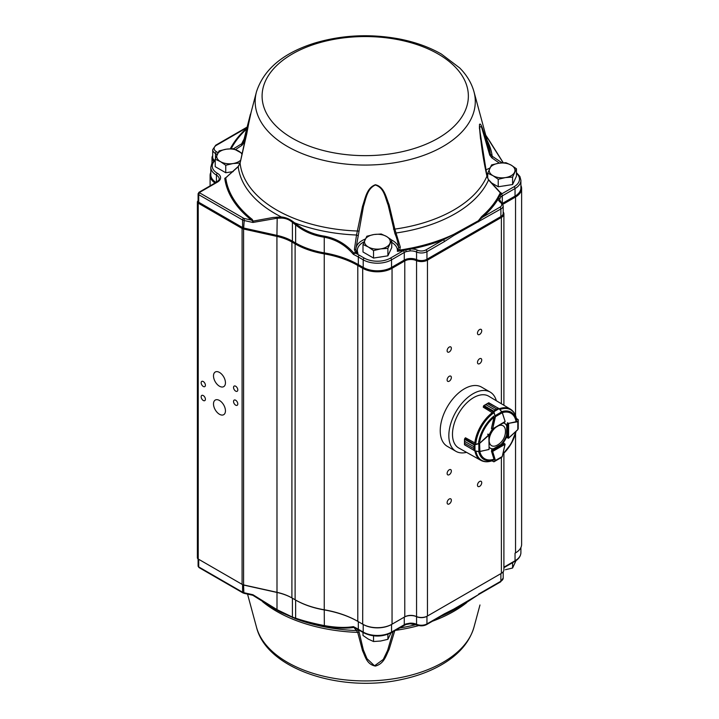<?xml version="1.0" encoding="UTF-8"?>
<svg xmlns="http://www.w3.org/2000/svg" width="719" height="719" viewBox="0 0 719 719"><rect width="100%" height="100%" fill="white"/><g stroke="black" fill="none" stroke-linecap="round" stroke-linejoin="round"><path stroke-width="1.08" d="M506.769 437.296L508.594 438.114L508.621 423.788L507.605 424.138L508.567 423.374L507.452 422.736M517.689 429.692L518.21 428.812L518.228 419.752L516.395 418.62M516.377 418.512L518.075 419.492L517.995 421.091M505.106 421.523L492.452 429.018L491.445 428.245L491.616 428.776M498.689 408.536L496.613 408.967L499.103 408.698L493.917 411.699L494.969 409.92L493.611 411.744M498.609 408.428L488.848 402.793L487.509 403.71L496.613 408.967L494.978 409.92L485.855 404.662L484.04 405.57L483.312 407.242L492.74 412.994M496.613 408.967L487.5 403.71L488.668 402.802L483.932 405.543L493.935 411.286M483.563 406.136L485.864 404.662L494.969 409.92M499.301 408.752L502.239 412.733L501.763 411.834L495.31 415.573L495.436 416.669L493.629 412.014L483.545 406.19L483.258 407.098L483.545 406.19M501.817 411.735L499.238 408.832M493.962 411.888L494.969 415.699M474.693 444.531L473.803 446.625L474.693 444.531L479.609 443.326L488.857 434.725L489.082 448.44M489.064 435.076L478.863 444.081L478.872 451.523L479.753 451.64L474.971 450.939M475.349 443.147L465.642 437.862M465.373 437.961A29.713 17.157 -60 0 1 465.4 437.79L464.573 439.327L464.69 441.349L473.803 446.616L474.819 450.795L473.803 448.512L464.699 443.255L464.582 444.872L464.699 443.246L473.803 448.512M464.816 438.572L465.499 437.844L464.726 438.572L474.935 444.414L475.007 450.849L464.582 444.872M473.803 446.616L464.69 441.358L464.483 439.246M474.459 445.034L464.483 439.237M478.8 443.722L474.989 444.764M479.609 443.326L479.888 451.478L488.947 449.519M464.492 444.71L474.944 450.939A29.569 17.067 -60 0 0 480.831 460.34L458.794 448.018A29.919 17.274 -60 0 1 452.485 434.258A29.919 17.274 -60 0 1 465.615 404.069A29.919 17.274 -60 0 1 488.713 396.205L510.391 409.129A29.569 17.067 -60 0 0 499.31 408.725L502.311 412.526L505.106 421.415L502.239 412.733L495.436 416.669L492.659 428.901M475.007 450.849L478.827 451.64L474.953 450.966M492.03 460.798L493.917 461.814L495.04 460.511L492.272 451.586L492.452 450.382L492.659 451.433L505.053 444.306L503.722 443.299L501.907 444.351A14.317 8.268 120 0 0 507.093 435.381M495.04 460.511L495.31 461.005L501.763 457.293L502.266 456.403M499.103 458.83L493.935 461.751M494.969 460.942L493.962 461.787M507.74 422.916L507.093 425.945A14.317 8.268 120 0 0 504.981 423.617A14.317 8.268 120 0 0 503.237 423.006M479.825 451.622A26.244 15.153 -60 0 0 493.98 459.198L491.445 451.146L491.931 450.112M489.297 447.227A14.317 8.268 120 0 0 490.673 448.404A14.317 8.268 120 0 0 493.746 449.06M479.672 442.05A26.244 15.153 -60 0 1 493.98 417.263L491.445 428.245M492.452 429.216A14.317 8.268 120 0 0 489.244 434.77M504.729 423.473A14.317 8.268 120 0 1 506.58 425.657L507.093 425.945M501.907 444.351L501.404 444.054A14.317 8.268 120 0 0 506.58 435.085L506.787 425.774L506.769 436.316M490.421 448.252A14.317 8.268 120 0 0 493.234 448.773L493.432 448.881M231.32 171.877A11.792 6.804 -0 0 0 233.127 171.643M242.321 153.498L233.45 148.68L226.26 149.192L219.079 150.9L215.224 159.196L220.49 161.64L225.748 165.271L232.929 163.564L240.119 163.042M233.181 171.589L225.748 172.74L215.224 166.673L215.224 159.196M225.748 172.74L225.748 165.271M240.784 160.067A12.879 7.442 180 0 1 232.929 163.564A12.879 7.442 -0 0 1 220.49 161.64A12.879 7.442 180 0 1 217.156 154.459A12.879 7.442 180 0 1 226.26 149.192A12.879 7.442 180 0 1 238.708 151.125A12.879 7.442 180 0 1 242.078 154.54M379.102 257.195A11.792 6.804 -0 0 0 381.717 256.791M366.861 236.218L363.005 244.514L368.263 246.959L373.529 250.589L380.711 248.882L387.892 248.37L391.747 240.074L386.489 236.443L381.223 233.999L374.042 234.52L366.861 236.218M391.747 240.074L391.747 247.543L387.892 255.838L373.529 258.058L363.005 251.992L363.005 244.514M387.892 255.838L387.892 248.37M373.529 258.058L373.529 250.589M374.042 234.52A12.879 7.442 180 0 1 386.489 236.443A12.879 7.442 180 0 1 389.824 243.624A12.879 7.442 180 0 1 380.711 248.882A12.879 7.442 -0 0 1 368.263 246.959A12.879 7.442 180 0 1 364.928 239.778A12.879 7.442 180 0 1 374.042 234.52M503.803 185.906A11.792 6.804 -0 0 0 506.419 185.502M491.562 164.93L487.707 173.225L492.964 175.67L498.231 179.292L505.412 177.593L512.593 177.072L516.449 168.776L511.191 165.145L505.924 162.701L498.743 163.222L491.562 164.93M487.707 178.087L487.707 173.225M512.593 177.072L512.593 184.54L516.449 176.245L516.449 168.776M512.593 184.54L498.231 186.769L498.231 179.292M498.231 186.769L490.744 182.446M498.743 163.222A12.879 7.442 180 0 1 511.191 165.145A12.879 7.442 180 0 1 514.525 172.335A12.879 7.442 180 0 1 505.412 177.593A12.879 7.442 -0 0 1 492.964 175.67A12.879 7.442 180 0 1 489.63 168.48A12.879 7.442 180 0 1 498.743 163.222M512.593 562.671L512.593 568.01L505.412 569.718M516.449 559.715L512.593 568.01M363.005 632.441L363.005 635.461L368.263 639.083L373.529 641.528L373.529 635.848M387.892 634.284L387.892 639.308L380.711 641.015L373.529 641.528M391.055 632.846L387.892 639.308M489.279 441.736A11.495 6.633 120 0 0 496.82 445.376A15.746 15.746 0 0 0 505.43 430.456A11.495 6.633 120 0 0 498.501 425.756M496.101 427.14A11.495 6.633 120 0 0 489.279 439.021M479.609 481.478A3.002 1.735 120 0 0 477.641 484.13A3.002 1.735 120 0 0 478.108 486.538A3.002 1.735 120 0 0 481.11 484.795A3.002 1.735 120 0 0 481.11 481.326A3.002 1.735 120 0 0 479.609 481.478M449.24 499.013A3.002 1.735 120 0 0 447.281 501.655A3.002 1.735 120 0 0 447.739 504.064A3.002 1.735 120 0 0 450.741 502.329A3.002 1.735 120 0 0 450.741 498.86A3.002 1.735 120 0 0 449.24 499.013M449.24 469.786A3.002 1.735 120 0 0 447.281 472.437A3.002 1.735 120 0 0 447.739 474.846A3.002 1.735 120 0 0 450.741 473.111A3.002 1.735 120 0 0 450.741 469.642A3.002 1.735 120 0 0 449.24 469.786M479.609 358.754A3.002 1.735 120 0 0 477.641 361.405A3.002 1.735 120 0 0 478.108 363.814A3.002 1.735 120 0 0 481.11 362.079A3.002 1.735 120 0 0 481.11 358.61A3.002 1.735 120 0 0 479.609 358.754M479.609 329.536A3.002 1.735 120 0 0 477.641 332.187A3.002 1.735 120 0 0 478.108 334.596A3.002 1.735 120 0 0 481.11 332.861A3.002 1.735 120 0 0 481.11 329.383A3.002 1.735 120 0 0 479.609 329.536M449.24 347.07A3.002 1.735 120 0 0 447.281 349.713A3.002 1.735 120 0 0 447.739 352.121A3.002 1.735 120 0 0 450.741 350.387A3.002 1.735 120 0 0 450.741 346.918A3.002 1.735 120 0 0 449.24 347.07M449.24 376.289A3.002 1.735 120 0 0 447.281 378.931A3.002 1.735 120 0 0 447.739 381.349A3.002 1.735 120 0 0 450.741 379.605A3.002 1.735 120 0 0 450.741 376.136A3.002 1.735 120 0 0 449.24 376.289M219.475 386.22A8.448 4.88 -120 0 0 223.699 386.642A8.448 4.88 -120 0 0 223.699 376.891A8.448 4.88 -120 0 0 215.251 372.011A8.448 4.88 -120 0 0 213.956 378.778A8.448 4.88 -120 0 0 219.475 386.22M219.475 414.27A8.448 4.88 -120 0 0 223.699 414.692A8.448 4.88 -120 0 0 223.699 404.941A8.448 4.88 -120 0 0 215.251 400.061A8.448 4.88 -120 0 0 213.956 406.828A8.448 4.88 -120 0 0 219.475 414.27M235.67 391.127A3.002 1.735 -120 0 0 237.171 391.28A3.002 1.735 -120 0 0 237.171 387.811A3.002 1.735 -120 0 0 234.169 386.076A3.002 1.735 -120 0 0 233.702 388.485A3.002 1.735 -120 0 0 235.67 391.127M235.67 405.157A3.002 1.735 -120 0 0 237.171 405.3A3.002 1.735 -120 0 0 237.171 401.831A3.002 1.735 -120 0 0 234.169 400.097A3.002 1.735 -120 0 0 233.702 402.505A3.002 1.735 -120 0 0 235.67 405.157M203.279 386.454A3.002 1.735 -120 0 0 204.78 386.606A3.002 1.735 -120 0 0 204.78 383.137A3.002 1.735 -120 0 0 201.778 381.394A3.002 1.735 -120 0 0 201.32 383.802A3.002 1.735 -120 0 0 203.279 386.454M203.279 400.483A3.002 1.735 -120 0 0 204.78 400.627A3.002 1.735 -120 0 0 204.78 397.158A3.002 1.735 -120 0 0 201.778 395.423A3.002 1.735 -120 0 0 201.32 397.832A3.002 1.735 -120 0 0 203.279 400.483M394.857 630.464L389.105 649.437C386.076 655.234 384.422 663.61 375.381 666.073C366.555 664.356 365.279 656.276 362.538 650.758L357.72 632.387L356.525 630.563A127.317 73.509 180 0 1 294.763 618.448A1.429 0.971 -70.6 0 1 294.305 617.72A141.652 81.786 -120 0 0 295.626 618.169C303.625 620.91 313.169 623.382 324.251 625.575C335.782 627.606 345.479 627.957 353.362 626.617L354.072 627.48A1.429 1.079 -75.8 0 0 353.793 627.453C345.749 628.649 335.935 628.226 324.35 626.159C313.421 623.993 303.993 621.576 296.093 618.906L281.318 612.516L274.361 608.741L253.106 595.458L252.935 594.73L277.183 609.73L292.408 617.064L292.408 598.208A43.661 25.21 0 0 0 277.183 592.501L243.84 585.113A3.577 2.067 180 0 1 242.6 584.646L198.219 559.023L242.087 584.358A4.296 2.481 0 0 0 243.588 584.915L276.923 592.303A42.942 24.797 180 0 1 291.905 597.92L295.114 599.772A68.709 39.671 0 0 0 324.053 609.739A80.16 46.277 180 0 1 357.801 621.36L362.7 624.182A20.752 11.98 0 0 0 392.053 624.182L404.779 616.839A8.592 4.961 180 0 1 416.121 616.426A8.592 4.961 0 0 0 427.463 616.012L501.386 573.331A8.592 4.961 0 0 0 503.902 569.825L503.902 453.177M479.977 604.976L473.974 627.202A110.061 63.542 180 0 1 358.637 680.821A110.061 63.542 180 0 1 256.494 627.202L247.543 594.11M355.914 249.7L356.516 251.731L357.981 253.385L355.456 252.387L353.793 253.025C345.749 243.93 335.935 238.304 324.35 236.147L324.251 237.216C313.169 235.499 303.625 231.392 295.626 224.903L295.626 243.004A67.99 39.257 0 0 0 324.251 252.863A80.879 46.69 180 0 1 358.314 264.592L363.203 267.414A20.042 11.567 0 0 0 391.549 267.414L404.276 260.062A9.302 5.375 180 0 1 416.562 259.622A7.873 4.548 0 0 0 426.951 259.244L500.882 216.563A7.873 4.548 0 0 0 503.192 213.345L503.192 205.751A7.873 4.548 0 0 1 500.882 208.968L500.882 216.563L501.386 217.435L427.463 260.125A8.592 4.961 180 0 1 416.121 260.53A8.592 4.961 0 0 0 404.779 260.943L392.053 268.295A20.752 11.98 180 0 1 362.7 268.295L357.801 265.464A80.16 46.277 0 0 0 324.053 253.843A68.709 39.671 180 0 1 295.114 243.885L291.905 242.024A42.942 24.797 0 0 0 276.923 236.407L243.588 229.019A4.296 2.481 180 0 1 242.087 228.462L198.219 203.135A2.867 1.654 180 0 1 197.383 201.967A2.867 1.654 180 0 1 198.093 200.871M409.704 248.504L410.001 249.16L405.579 249.969A1.429 0.593 71.2 0 1 406.127 251.641L410.091 250.913L410.001 249.16L411.771 248.927A140.87 81.328 0 0 0 443.371 239.831L453.545 234.439A1.429 0.737 55.3 0 1 453.923 235.401L444.387 241.584A1.429 0.827 -120 0 0 443.371 239.831L425.945 249.897A6.444 3.721 180 0 1 417.433 250.203A10.74 6.201 0 0 0 411.771 248.927L411.439 248.037L403.656 249.466A139.863 80.753 180 0 1 399.656 250.086L397.355 251.344L398.623 247.498C398.056 242.483 396.834 237.881 394.947 233.702L388.161 205.122C384.935 196.898 384.225 187.965 375.381 184.999C367.13 188.8 366.142 198.102 363.446 206.479L355.905 248.792M499.372 163.132L491.841 157.838L489.711 155.061L481.559 127.101L479.393 126.454L480.562 139.198M485.828 170.035A22.684 13.095 180 0 1 489.783 168.165M247.12 127.083L215.727 145.211L212.698 149.66L212.698 157.254A9.302 5.375 0 0 0 214.424 160.373M500.029 192.377L501.359 193.087L500.28 192.818L488.543 179.966L486.934 176.137C483.159 159.393 480.669 142.218 479.447 124.612C480.75 121.763 483.006 130.418 484.75 135.28L490.322 154.064L492.191 156.23L502.06 162.845M233.612 148.734L241.782 143.71L243.426 141.67L250.437 114.114L246.806 133.545L240.101 163.114L238.214 166.709L226.108 177.476M324.35 236.147C313.421 234.448 303.993 230.395 296.093 223.977L292.795 221.47C289.362 218.891 285.533 217.381 281.318 216.967L272.968 217.498L253.106 221.11L252.935 222.468L252.612 221.101L253.106 221.11L252.216 219.394A139.863 80.753 180 0 1 225.775 177.979A1.429 1.168 172.5 0 1 224.768 178.357A140.87 81.328 0 0 0 251.407 220.077A1.429 0.944 128.4 0 0 252.216 219.394M356.516 251.731L355.456 252.387L354.404 249.475L356.525 235.014L362.538 206.209C365.279 198.642 366.555 187.992 375.381 184.729C384.422 186.85 386.076 197.527 389.105 204.762L394.857 229.1L400.294 247.102L398.623 247.498A21.471 12.394 0 0 0 391.747 240.083M251.048 112.631L243.831 142.73A1.429 0.989 -165.6 0 1 243.39 141.76L256.494 91.717A110.061 63.542 180 0 0 358.637 164.948A110.061 63.542 180 0 0 473.974 91.717C471.538 83.018 466.784 75.091 459.693 67.937L441.412 54.069C429.198 47.077 415.106 42.026 399.153 38.925C370.024 33.577 341.822 34.97 314.545 43.113C283.259 52.972 263.909 69.177 256.494 91.717M496.335 400.744A34.215 19.755 120 0 0 490.133 392.062L481.532 387.101A34.215 19.755 120 0 0 447.317 406.846A34.215 19.755 120 0 0 447.317 446.355L455.927 451.325A34.215 19.755 120 0 0 466.541 452.35M490.133 392.062A34.215 19.755 120 0 0 455.918 411.816A34.215 19.755 120 0 0 455.927 451.325M398.398 249.556L399.656 250.086L400.294 247.102M411.439 248.037A139.863 80.753 180 0 0 453.545 234.439L478.324 220.787L481.604 216.617A1.429 0.971 49.1 0 0 482.44 217.273L478.432 220.733L478.629 221.812L478.432 220.733M516.449 173.297A18.613 10.74 180 0 1 514.022 186.769L501.296 194.121A10.74 6.201 0 0 0 500.685 194.507A1.429 1.123 26.3 0 1 499.714 194.004L497.242 198.498A139.863 80.753 180 0 1 481.604 216.617M503.156 162.773L485.747 135.253M405.462 249.277L405.579 249.969L403.934 250.365L403.656 249.466M391.747 242.402A20.042 11.567 180 0 1 397.355 251.344A140.87 81.328 0 0 0 403.934 250.365A10.74 6.201 0 0 0 403.26 250.715L390.534 258.067A18.613 10.74 180 0 1 364.218 258.067L359.32 255.236A82.308 47.517 0 0 0 355.779 253.304L356.723 252.036M502.383 203.423L515.038 196.116A20.042 11.567 0 0 0 520.907 187.938L520.907 180.343A20.042 11.567 0 0 1 515.038 188.522L515.038 196.116L515.541 196.997L502.887 204.304M501.359 193.087A140.87 81.328 0 0 1 500.685 194.507L499.939 195.487A1.429 1.007 45.6 0 1 500.873 196.943L499.615 199.226A1.429 1.168 8.1 0 0 498.537 198.04L498.186 199.028A1.429 1.105 31.2 0 1 497.242 198.498M453.923 235.401L500.882 208.968A1.429 0.827 60 0 0 499.876 207.207L482.44 217.273A140.87 81.328 0 0 0 498.186 199.028A10.74 6.201 0 0 0 500.406 202.3A6.444 3.721 180 0 1 499.876 207.207M292.795 221.47A1.429 0.638 129.3 0 0 292.408 222.297L292.408 241.153L295.626 243.004L295.114 243.885L295.114 599.772L295.626 600.068L291.905 597.92L291.905 242.024L292.408 241.153A43.661 25.21 180 0 0 277.183 235.437L243.84 228.049A3.577 2.067 0 0 1 242.6 227.581L198.723 202.255A2.148 1.24 0 0 1 198.093 201.383L198.093 193.779A2.148 1.24 0 0 0 198.723 194.66L198.723 202.255L198.219 203.135L198.219 559.023A2.867 1.654 0 0 1 197.383 557.854L197.383 201.967M357.891 235.616L356.525 235.014A127.317 73.509 180 0 1 294.763 222.899A1.429 0.656 128.8 0 0 294.305 223.834A141.652 81.786 60 0 1 295.626 224.903A1.429 0.638 129.3 0 1 296.093 223.977M294.305 223.834L292.408 222.297C289.119 219.556 285.425 218.154 281.336 218.091L277.183 218.217L276.923 236.407L277.004 610.206M215.224 159.744L211.79 163.537L210.82 167.248L210.82 174.852A19.179 11.073 0 0 0 216.024 182.437M364.039 241.827A20.042 11.567 180 0 0 357.981 253.385A140.87 81.328 0 0 1 355.779 253.304L354.242 253.367L353.362 254.364C345.479 245.116 335.782 239.4 324.251 237.216L324.251 609.928A67.99 39.257 180 0 1 295.626 600.068L295.626 618.169A1.429 0.98 -71.5 0 0 296.093 618.906M252.612 221.101L251.407 220.077L244.361 218.513A2.148 1.24 180 0 1 243.606 218.234L199.738 192.908A1.429 0.827 -60 0 0 198.723 194.66L242.6 219.987A3.577 2.067 0 0 0 243.84 220.454L252.935 222.468L277.183 218.217A1.429 0.683 84 0 1 277.004 217.039M500.307 192.494L500.253 192.422A1.429 0.485 -48.9 0 1 500.28 192.818A139.863 80.753 180 0 1 499.714 194.004M226.925 176.874L224.768 178.357M359.32 255.236A1.429 0.827 120 0 0 358.314 256.989A80.879 46.69 180 0 0 353.362 254.364L353.793 253.025L354.242 253.367M238.331 166.574L238.214 166.709A127.317 73.509 180 0 0 281.318 216.967A1.429 0.71 94 0 0 281.336 218.091M499.274 195.119A1.429 1.079 18.5 0 0 499.939 195.487L498.537 198.04A1.429 1.132 40.1 0 1 497.925 197.572M243.831 142.73L241.935 145.355L235.598 149.543M479.393 127.901L486.979 175.912L488.543 179.966A127.317 73.509 180 0 1 396.367 232.956L394.947 233.702M486.844 175.724A1.429 0.611 -11.3 0 1 486.979 175.903A1.429 0.611 -11.3 0 1 486.934 176.137A125.358 72.376 180 0 1 394.857 229.1A1.429 0.593 169.9 0 1 393.455 229.109M240.155 162.862A1.429 0.656 13.3 0 0 240.101 162.979A1.429 0.656 13.3 0 0 240.101 163.114A125.358 72.376 180 0 0 357.72 231.024A1.429 0.566 7.8 0 0 359.033 230.889M354.404 249.475L355.914 249.691M241.935 145.355A1.429 1.052 -117.3 0 1 241.782 143.71A127.317 73.509 180 0 1 244.074 139.091M487.185 140.582A127.317 73.509 180 0 1 492.191 156.23A1.429 0.944 118.5 0 1 491.841 157.838M473.974 91.717L489.091 147.611A125.358 72.376 180 0 1 490.322 154.064A1.429 0.953 164.1 0 1 489.711 155.061M452.44 610.224A139.863 80.753 180 0 0 453.545 609.712A1.429 0.908 -114.7 0 0 453.923 609.011L478.324 594.739L462.587 605.065L452.889 610.018M357.837 629.467L357.891 629.502A1.429 1.339 -61.2 0 1 356.525 630.563L354.404 628.073L355.456 627.642M515.541 433.413L515.541 552.893L515.038 553.181A20.042 11.567 180 0 1 515.038 553.181L515.541 552.893A20.752 11.98 0 0 0 521.617 544.418L521.617 188.522A20.752 11.98 180 0 1 515.541 196.997L515.541 415.573M501.386 457.509L501.386 573.331L500.882 573.627A7.873 4.548 180 0 1 500.882 573.627L426.951 616.309A7.873 4.548 180 0 1 416.562 616.686A9.302 5.375 0 0 0 404.276 617.127L391.549 624.478A20.042 11.567 180 0 1 363.203 624.478L358.314 621.647A80.879 46.69 0 0 0 324.251 609.928L324.35 626.159M405.579 624.487A1.429 0.593 -108.8 0 0 405.867 624.541A1.429 0.593 -108.8 0 0 406.127 623.894L410.091 623.166A9.302 5.375 180 0 1 416.562 624.281L416.562 252.027A7.873 4.548 0 0 0 426.951 251.65L444.387 241.584M198.723 559.319L198.219 559.023L198.723 559.319L198.723 566.914A1.429 0.827 120 0 0 199.019 567.57L198.093 566.042A2.148 1.24 0 0 0 198.723 566.914L242.6 592.24A3.577 2.067 0 0 0 243.84 592.708L244.047 593.337L252.612 595.233L252.935 594.73L253.106 595.458M426.655 624.559C423.518 626.123 420.256 626.249 416.849 624.937A1.429 0.719 -65.9 0 1 416.562 624.281A7.873 4.548 0 0 0 426.951 623.903L444.387 613.837A1.429 0.827 60 0 1 444.09 614.493L426.655 624.559A1.429 0.827 -120 0 0 426.951 623.903L426.951 616.309L427.463 616.012L427.463 260.125L426.951 259.244L426.951 251.65A1.429 0.827 60 0 0 425.945 249.897M410.001 623.679L410.091 623.166M353.793 627.453L353.362 626.617A80.879 46.69 180 0 1 358.314 629.251L363.203 632.073A20.042 11.567 0 0 0 391.549 632.073A1.429 0.827 -120 0 1 391.253 632.729L405.867 624.541L410.037 623.777L416.849 624.937M274.361 608.741L276.159 609.748A127.317 73.509 180 0 0 281.318 612.516L281.336 611.977M462.533 605.101L478.432 594.667A1.429 1.213 61.7 0 0 478.396 594.685M253.088 595.44L252.612 595.233A1.429 1.411 99.2 0 1 253.07 595.431L274.29 608.696M357.891 629.502L359.033 631.758L363.338 649.859L367.005 658.685L374.518 665.803L383.281 659.431L387.649 650.336L393.077 631.668M262.552 601.659A125.358 72.376 180 0 0 357.72 632.387A1.429 1.043 -10.5 0 0 359.033 631.758M354.404 628.073A1.429 1.411 8.2 0 0 355.042 627.966M213.678 161.056A10.021 5.788 180 0 1 211.988 157.838A10.021 5.788 180 0 1 212.698 155.699M215.035 183.003A19.898 11.486 180 0 1 210.101 175.436A19.898 11.486 180 0 1 210.82 172.38M503.192 211.952A8.592 4.961 180 0 1 503.902 213.929A8.592 4.961 180 0 1 501.386 217.435L501.386 403.763M520.907 185.403A20.752 11.98 180 0 1 521.617 188.522M354.09 627.489L358.61 629.907A1.429 0.827 -60 0 1 358.314 629.251L358.314 621.647L357.801 621.36L357.801 265.464L358.314 264.592L358.314 256.989L363.203 259.82A20.042 11.567 0 0 0 391.549 259.82L391.549 267.414L392.053 268.295L392.053 624.182L391.549 624.478L391.549 632.073L404.276 624.73L404.276 617.127L404.779 616.839L404.779 260.943L404.276 260.062L404.276 252.468A9.302 5.375 180 0 1 406.127 251.641M391.253 632.729C382.005 637.151 372.748 637.151 363.499 632.729A1.429 0.827 -60 0 1 363.203 632.073L363.203 624.478L362.7 624.182L362.7 268.295L363.203 267.414L363.203 259.82A1.429 0.827 120 0 1 364.218 258.067M199.019 567.57L242.896 592.896A1.429 0.827 120 0 1 242.6 592.24L242.6 584.646L242.087 584.358L242.087 228.462L242.6 227.581L242.6 219.987A1.429 0.827 -60 0 1 243.606 218.234M252.935 594.73L243.84 592.708L243.588 584.915L243.588 229.019L244.361 218.513M507.578 437.763L507.605 424.138L507.093 423.842M508.387 438.231L517.797 429.594L517.806 421.729L508.567 423.374L517.662 421.352M502.293 412.652L505.106 421.415L504.819 422.089L492.596 429.18L491.526 428.731M492.668 428.794L495.04 416.598M487.509 403.71L485.855 404.662M488.974 435.139L487.599 434.195M489.001 449.411L479.852 451.568M464.69 441.349L464.699 443.255M504.244 443.596L492.452 450.382L491.643 449.914M492.245 451.433L491.436 451.101M501.619 444.18L493.099 449.078M492.668 451.523L495.436 460.448L502.239 456.538L505.053 444.072M499.238 458.758L502.311 456.484L505.08 444.288M505.035 444.414L504.064 443.255M478.593 442.607A27.259 15.737 -60 0 1 493.926 416.058M501.79 411.672A27.259 15.737 -60 0 1 516.467 420.741M516.053 431.292A27.259 15.737 -60 0 1 502.851 454.156M493.926 459.783A27.259 15.737 -60 0 1 478.737 451.622M493.162 460.358A29.146 16.825 -60 0 1 475.933 451.137M499.957 409.497A29.146 16.825 -60 0 1 516.584 419.797M475.807 443.335A29.146 16.825 -60 0 1 493.162 413.281M474.81 443.102A29.569 17.067 -60 0 1 492.443 412.535M502.338 412.616A26.244 15.153 -60 0 1 515.981 421.091M515.658 431.661A26.244 15.153 -60 0 1 502.976 453.626M466.676 602.657A125.358 72.376 180 0 1 432.38 621.252M418.809 625.566A125.358 72.376 180 0 1 395.279 630.401M365.279 239.059A21.471 12.394 0 0 0 355.905 249.125M217.965 152.814A9.302 5.375 0 0 0 216.491 151.736A7.873 4.548 180 0 1 216.437 145.274L246.977 127.649M212.698 149.66A9.302 5.375 0 0 0 215.493 153.498A1.429 0.818 -60.5 0 1 216.491 151.736M215.493 158.477L215.493 153.498A7.873 4.548 180 0 1 217.03 154.72M438.159 53.997A103.141 59.551 180 0 1 391.927 153.623A103.141 59.551 180 0 1 265.608 80.69A103.141 59.551 180 0 1 438.159 53.997M231.212 148.725A139.863 80.753 180 0 1 246.626 129.025M246.878 128.054A140.87 81.328 0 0 0 230.314 148.77M500.873 196.943A9.302 5.375 180 0 1 502.302 195.874L502.302 203.324M501.296 194.121A1.429 0.827 60 0 1 502.302 195.874L515.038 188.522A1.429 0.827 60 0 0 514.022 186.769M500.406 202.3A1.429 0.926 -53.4 0 1 501.26 202.318L499.579 199.666A9.302 5.375 180 0 1 499.615 199.226M410.091 250.913A9.302 5.375 180 0 1 416.562 252.027A1.429 0.719 114.1 0 1 417.433 250.203M390.534 258.067A1.429 0.827 60 0 1 391.549 259.82L404.276 252.468A1.429 0.827 60 0 0 403.26 250.715M210.82 167.248A19.179 11.073 0 0 0 216.437 175.085A9.302 5.375 180 0 1 219.16 178.878C219.655 179.211 218.846 180.262 216.734 182.024A1.429 0.827 60 0 1 217.453 182.096A10.74 6.201 0 0 0 217.453 173.333A17.75 10.246 180 0 1 215.224 160.4M217.453 173.333A1.429 0.827 -60 0 0 216.437 175.085L216.437 182.195M199.738 192.908L199.738 192.324L217.453 182.096M215.727 145.211A1.429 0.827 60 0 1 216.437 145.274M216.734 182.024L199.019 192.252A1.429 0.827 60 0 1 199.738 192.324M489.414 140.843A1.429 1.141 -28.3 0 1 489.72 141.185L485.711 135.118M462.587 605.074L454.3 609.748A127.317 73.509 180 0 1 440.846 616.372M416.076 624.622A127.317 73.509 180 0 1 399.36 628.047M503.902 567.201L515.038 560.775L515.038 553.181L515.541 552.893L515.038 553.181M520.907 552.596C520.745 556.191 518.696 559.139 514.741 561.431A1.429 0.827 -120 0 0 515.038 560.775A20.042 11.567 0 0 0 520.907 552.596L520.907 547.536M478.629 594.065L500.882 581.222L500.882 573.627L501.386 573.331L500.882 573.627M503.192 578.004L500.586 581.878A1.429 0.827 -120 0 0 500.882 581.222A7.873 4.548 0 0 0 503.192 578.004L503.192 571.803M453.923 609.011L444.387 613.837M403.979 625.377A1.429 0.827 -120 0 0 404.276 624.73A9.302 5.375 180 0 1 406.127 623.894M292.795 617.756A1.429 0.98 -71.4 0 1 292.408 617.064L294.305 617.72M426.951 616.309L427.463 616.012M391.549 624.478L392.053 624.182M358.314 621.647L357.801 621.36M292.408 598.208L291.905 597.92M518.228 421.352L517.788 429.692L508.531 438.248L506.922 437.628M506.706 425.729L506.688 435.148M499.31 408.725L488.453 402.919M483.474 406.037L483.914 405.552M478.827 451.64L489.028 449.51L489.271 434.887L488.363 434.195M464.483 439.561L464.492 444.468M499.094 458.83L493.917 461.814L491.922 460.834M501.529 444.126L493.351 448.836M480.831 460.34C484.408 462.227 488.498 462.245 493.099 460.394M516.575 419.725C515.883 414.809 513.824 411.277 510.391 409.129M516.062 431.283L511.173 443.722L502.851 454.174M473.974 627.202C469.696 641.663 459.639 653.742 443.794 663.43C431.679 670.8 417.541 676.175 401.391 679.545C340.653 692.981 266.668 669.164 256.494 627.202M355.923 249.853L355.905 249.295M199.019 192.252L198.093 193.779M503.273 162.764L489.72 141.185M516.449 172.623L519.909 176.506L520.907 180.343M501.26 202.318L503.192 205.751M226.081 177.494L238.16 166.538L240.101 162.979L251.066 112.515M488.731 179.804L500.253 192.422M198.093 566.042L198.093 558.951M242.896 592.896L244.047 593.337M358.61 629.907L363.499 632.729M503.902 567.686L514.741 561.431M478.441 594.658L500.586 581.878M452.907 610.009L444.09 614.493M211.988 157.838L211.988 163.186M210.101 175.436L210.101 185.853M503.902 213.929L503.902 405.264"/></g></svg>
